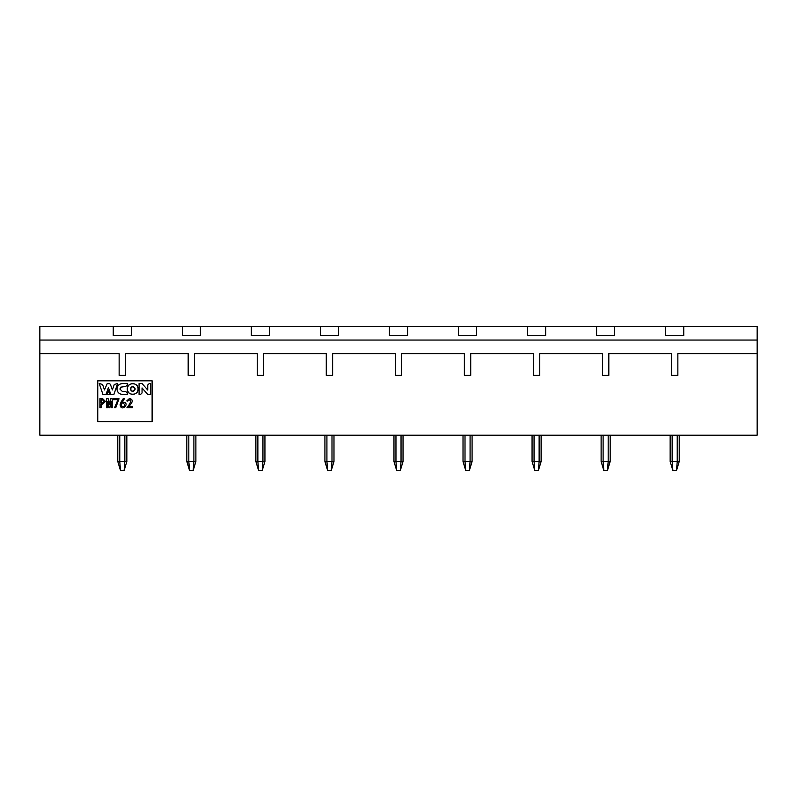 <?xml version="1.0" encoding="UTF-8"?>
<svg xmlns="http://www.w3.org/2000/svg" width="797" height="797" viewBox="0 0 797 797"><rect width="100%" height="100%" fill="white"/><g stroke="black" fill="none" stroke-linecap="round" stroke-linejoin="round"><path stroke-width="1.2" d="M39.85 353.649L39.85 326.461L39.85 340.05L757.15 340.05L757.15 326.461L683.756 326.461L683.756 335.527L665.634 335.527L665.634 326.461L614.706 326.461L614.706 335.527L596.584 335.527L596.584 326.461L545.656 326.461L545.656 335.527L527.534 335.527L527.534 326.461L458.484 326.461L458.484 335.527L476.606 335.527L476.606 326.461L545.656 326.461L527.534 326.461L527.534 335.527L545.656 335.527L545.656 326.461L614.706 326.461L596.584 326.461L596.584 335.527L614.706 335.527L614.706 326.461L683.756 326.461L665.634 326.461L665.634 335.527L683.756 335.527L683.756 326.461L757.15 326.461L757.15 340.05L39.85 340.05L39.85 353.649L119.142 353.649L39.85 353.649L39.85 435.202L39.85 353.649M131.366 326.461L113.244 326.461L113.244 335.527L131.366 335.527L131.366 326.461L182.294 326.461L182.294 335.527L200.416 335.527L200.416 326.461L131.366 326.461L131.366 335.527L113.244 335.527L113.244 326.461L39.85 326.461L131.366 326.461M171.504 326.461L142.165 326.461M240.555 326.461L211.205 326.461M269.466 326.461L251.344 326.461L251.344 335.527L269.466 335.527L269.466 326.461L320.394 326.461L320.394 335.527L338.516 335.527L338.516 326.461L269.466 326.461L269.466 335.527L251.344 335.527L251.344 326.461L200.416 326.461L269.466 326.461M309.605 326.461L280.255 326.461M378.645 326.461L349.305 326.461M407.566 326.461L389.434 326.461L389.434 335.527L407.566 335.527L407.566 326.461L458.484 326.461L407.566 326.461L407.566 335.527L389.434 335.527L389.434 326.461L338.516 326.461L407.566 326.461M447.695 326.461L418.355 326.461M401.668 353.649L401.668 375.397L395.332 375.397L395.332 353.649L332.628 353.649L395.332 353.649L395.332 375.397L401.668 375.397L401.668 353.649L464.372 353.649L401.668 353.649L464.372 353.649L464.372 375.397L464.372 353.649M332.628 353.649L332.628 375.397L326.282 375.397L326.282 353.649L263.578 353.649L326.282 353.649L326.282 375.397L332.628 375.397L332.628 353.649L395.332 353.649M263.578 353.649L263.578 375.397L257.232 375.397L257.232 353.649L194.528 353.649L257.232 353.649L257.232 375.397L263.578 375.397L263.578 353.649L326.282 353.649M194.528 353.649L194.528 375.397L188.182 375.397L188.182 353.649L125.478 353.649L188.182 353.649L188.182 375.397L194.528 375.397L194.528 353.649L257.232 353.649M125.478 353.649L125.478 375.397L119.142 375.397L119.142 353.649L119.142 375.397L125.478 375.397L125.478 353.649L188.182 353.649M152.117 421.603L152.117 380.827L152.117 421.603L97.752 421.603L152.117 421.603L97.752 421.603L97.752 380.827L97.752 421.603L97.752 380.827L152.117 380.827L97.752 380.827L152.117 380.827L152.117 421.603M122.419 386.465L125.747 386.465L127.311 384.981L127.311 383.546L122.419 383.546C119.132 383.895 117.308 385.708 116.94 388.986C117.308 392.273 119.132 394.087 122.419 394.425L127.311 394.425L127.311 392.991L125.747 391.506L122.419 391.506L119.849 388.986L122.419 386.465L119.849 388.986L122.419 391.506L125.747 391.506L127.311 392.991L127.311 394.425L122.419 394.425C119.082 394.126 117.259 392.313 116.94 388.986C117.259 385.658 119.082 383.845 122.419 383.546L127.311 383.546L127.311 384.981L125.747 386.465L120.616 387.203M99.914 407.745L99.914 398.689L102.664 398.689L105.473 401.449L102.664 404.199L101.129 404.199L102.664 404.199L105.473 401.449L102.664 398.689L99.914 398.689L99.914 407.745L101.129 407.745L99.914 407.745M101.129 404.199L101.129 407.745L101.129 404.199L102.664 404.199M112.208 398.689L112.208 407.745L111.142 407.745L111.142 401.289L111.142 407.745L112.208 407.745L112.208 398.689L110.564 398.689L112.208 398.689M111.042 401.289L109.767 407.745L108.92 407.745L107.545 401.289L108.92 407.745L109.767 407.745L111.142 401.289M107.545 401.289L107.545 407.745L106.479 407.745L106.479 398.689L108.123 398.689L109.398 404.677L108.123 398.689L106.479 398.689L106.479 407.745L107.545 407.745L107.645 401.289M109.398 404.677L110.564 398.689L109.289 404.677M122.27 402.077C131.625 402.216 120.945 413.205 120.098 404.597L121.104 401.977L120.098 404.597C120.945 413.205 131.625 402.216 122.27 402.077L124.501 398.58L122.27 402.077M121.104 401.977L123.276 398.58L124.501 398.58L123.276 398.58L120.098 404.597M126.992 407.695L126.992 407.486C129.403 405.454 133.776 396.607 127.789 401.07L126.783 400.911L129.423 398.53C133.428 399.397 133.119 402.136 128.526 406.739L132.342 406.739L132.342 407.695L126.992 407.695L132.342 407.695L132.342 406.739L128.526 406.739C133.119 402.136 133.428 399.397 129.423 398.53L126.783 400.911L127.789 401.07C133.776 396.607 129.403 405.454 126.992 407.486L126.992 407.695M113.373 399.695L113.373 398.739L119.042 398.739L115.754 407.695L114.589 407.695L117.926 399.695L113.373 399.695L117.926 399.695L114.589 407.695L115.754 407.695L119.042 398.739L113.373 398.739L113.373 399.695M104.467 389.902L107.196 383.656L109.647 383.656L110.394 384.393L112.377 389.902L114.29 384.423L117.617 383.546L113.911 394.425L110.823 394.425L108.422 387.591L106.021 394.425L102.933 394.425L99.226 383.546L102.554 384.423L104.467 389.902L102.554 384.423L99.226 383.546L102.933 394.425L106.021 394.425L108.422 387.591L110.823 394.425L113.911 394.425L117.617 383.546L114.29 384.423L112.377 389.902L110.394 384.393L109.647 383.656L107.196 383.656L104.467 389.902M107.157 394.425L108.422 390.709L109.687 394.425L107.157 394.425L109.687 394.425L108.422 390.709L107.157 394.425M142.055 387.94L142.055 392.961L140.601 394.425L139.076 394.425L139.076 383.546L142.045 383.546L147.754 390.042L147.754 384.971L149.258 383.546L150.673 383.546L150.673 394.425L147.764 394.425L142.055 387.94L147.764 394.425L150.673 394.425L150.673 383.546L149.258 383.546L147.754 384.971L147.754 390.042L142.045 383.546L139.076 383.546L139.076 394.425L140.601 394.425L142.055 392.961L142.055 387.94M138.14 388.986C138.439 395.999 126.972 395.999 127.271 388.986C126.972 381.972 138.439 381.972 138.14 388.986C137.791 385.708 135.978 383.895 132.7 383.546C129.423 383.895 127.61 385.708 127.271 388.986C127.61 392.263 129.423 394.077 132.7 394.425C135.978 394.077 137.791 392.263 138.14 388.986M102.355 399.695L104.258 401.449L102.355 403.192L101.129 403.192L101.129 399.695L102.355 399.695L104.258 401.449L102.355 403.192L104.258 401.449L102.355 399.695L101.129 399.695L101.129 403.192L102.355 403.192L101.129 403.192L101.129 399.695M121.742 406.34C119.978 398.082 129.353 407.805 121.742 406.34C129.353 407.805 119.978 398.082 121.742 406.34M127.311 383.546L122.419 383.546M135.251 388.986L132.7 391.526L130.16 388.986L132.7 386.435L135.251 388.986C133.547 385.708 131.854 385.708 130.16 388.986C131.854 392.263 133.547 392.263 135.251 388.986M516.745 326.461L487.395 326.461M470.718 375.397L464.372 375.397L470.718 375.397L470.718 353.649L470.718 375.397M476.606 326.461L476.606 335.527L458.484 335.527L458.484 326.461L476.606 326.461M338.516 326.461L338.516 335.527L320.394 335.527L320.394 326.461L338.516 326.461M200.416 326.461L200.416 335.527L182.294 335.527L182.294 326.461L200.416 326.461M470.718 353.649L533.422 353.649L533.422 375.397L539.768 375.397L539.768 353.649L602.472 353.649L602.472 375.397L608.818 375.397L608.818 353.649L671.522 353.649L671.522 375.397L677.858 375.397L677.858 353.649L757.15 353.649L757.15 340.05L757.15 435.202L757.15 353.649L677.858 353.649L677.858 375.397L671.522 375.397L671.522 353.649L608.818 353.649L608.818 375.397L602.472 375.397L602.472 353.649L539.768 353.649L539.768 375.397L533.422 375.397L533.422 353.649L470.718 353.649L533.422 353.649M39.85 435.202L757.15 435.202L39.85 435.202M585.795 326.461L556.445 326.461M654.835 326.461L625.496 326.461M539.768 353.649L602.472 353.649M608.818 353.649L671.522 353.649M527.534 326.461L545.656 326.461L527.534 326.461M596.584 326.461L614.706 326.461L596.584 326.461M665.634 326.461L683.756 326.461L665.634 326.461M126.843 435.202L126.843 461.473L126.843 435.202M124.85 461.473L126.843 461.473L124.123 470.539L126.843 461.473L124.85 461.473L124.85 435.202L124.85 461.473L124.123 470.539L124.85 461.473L119.769 461.473L124.85 461.473M119.769 435.202L119.769 461.473L119.769 435.202M117.777 461.473L119.769 461.473L120.496 470.539L124.123 470.539L120.496 470.539L119.769 461.473L117.777 461.473L117.777 435.202L117.777 461.473L120.496 470.539L117.777 461.473L117.777 435.202M186.827 461.473L186.827 435.202L186.827 461.473L195.883 461.473L195.883 435.202L195.883 461.473L193.173 470.539L195.883 461.473L193.89 461.473L193.89 435.202L193.89 461.473L193.173 470.539L193.89 461.473L188.819 461.473L188.819 435.202L188.819 461.473L189.547 470.539L186.827 461.473L189.547 470.539L193.173 470.539L189.547 470.539L188.819 461.473L186.827 461.473L186.827 435.202M264.933 435.202L264.933 461.473L264.933 435.202M262.94 461.473L264.933 461.473L262.213 470.539L264.933 461.473L262.94 461.473L262.94 435.202L262.94 461.473L262.213 470.539L262.94 461.473L257.869 461.473L262.94 461.473M257.869 435.202L257.869 461.473L257.869 435.202M255.877 461.473L257.869 461.473L258.597 470.539L262.213 470.539L258.597 470.539L257.869 461.473L255.877 461.473L255.877 435.202L255.877 461.473L258.597 470.539L255.877 461.473M324.917 461.473L324.917 435.202L324.917 461.473L333.983 461.473L333.983 435.202L333.983 461.473L331.263 470.539L333.983 461.473L331.99 461.473L331.99 435.202L331.99 461.473L331.263 470.539L331.99 461.473L326.919 461.473L326.919 435.202L326.919 461.473L327.637 470.539L324.917 461.473L327.637 470.539L331.263 470.539L327.637 470.539L326.919 461.473L324.917 461.473L324.917 435.202M393.967 461.473L393.967 435.202L393.967 461.473L403.033 461.473L403.033 435.202L403.033 461.473L400.313 470.539L403.033 461.473L401.04 461.473L401.04 435.202L401.04 461.473L400.313 470.539L401.04 461.473L395.96 461.473L395.96 435.202L395.96 461.473L396.687 470.539L393.967 461.473L396.687 470.539L400.313 470.539L396.687 470.539L395.96 461.473L393.967 461.473L393.967 435.202M463.017 461.473L463.017 435.202L463.017 461.473L472.083 461.473L472.083 435.202L472.083 461.473L469.363 470.539L472.083 461.473L470.081 461.473L470.081 435.202L470.081 461.473L469.363 470.539L470.081 461.473L465.01 461.473L465.01 435.202L465.01 461.473L465.737 470.539L463.017 461.473L465.737 470.539L469.363 470.539L465.737 470.539L465.01 461.473L463.017 461.473M541.123 435.202L541.123 461.473L541.123 435.202M539.131 461.473L541.123 461.473L538.403 470.539L541.123 461.473L539.131 461.473L539.131 435.202L539.131 461.473L538.403 470.539L539.131 461.473L534.06 461.473L539.131 461.473M534.06 435.202L534.06 461.473L534.06 435.202M532.067 461.473L534.06 461.473L534.787 470.539L538.403 470.539L534.787 470.539L534.06 461.473L532.067 461.473L532.067 435.202L532.067 461.473L534.787 470.539L532.067 461.473L532.067 435.202M610.173 435.202L610.173 461.473L610.173 435.202M608.181 461.473L610.173 461.473L607.453 470.539L610.173 461.473L608.181 461.473L608.181 435.202L608.181 461.473L607.453 470.539L608.181 461.473L603.11 461.473L608.181 461.473M603.11 435.202L603.11 461.473L603.11 435.202M601.117 461.473L603.11 461.473L603.827 470.539L607.453 470.539L603.827 470.539L603.11 461.473L601.117 461.473L601.117 435.202L601.117 461.473L603.827 470.539L601.117 461.473L601.117 435.202M679.223 435.202L679.223 461.473L679.223 435.202M677.231 461.473L679.223 461.473L676.504 470.539L679.223 461.473L677.231 461.473L677.231 435.202L677.231 461.473L676.504 470.539L677.231 461.473L672.15 461.473L677.231 461.473M672.15 435.202L672.15 461.473L672.15 435.202M670.157 461.473L672.15 461.473L672.877 470.539L676.504 470.539L672.877 470.539L672.15 461.473L670.157 461.473L670.157 435.202L670.157 461.473L672.877 470.539L670.157 461.473L670.157 435.202M126.843 461.473L124.123 470.539M195.883 461.473L193.173 470.539M264.933 461.473L262.213 470.539M333.983 461.473L331.263 470.539M403.033 461.473L400.313 470.539M472.083 461.473L469.363 470.539M541.123 461.473L538.403 470.539M610.173 461.473L607.453 470.539M679.223 461.473L676.504 470.539"/></g></svg>
